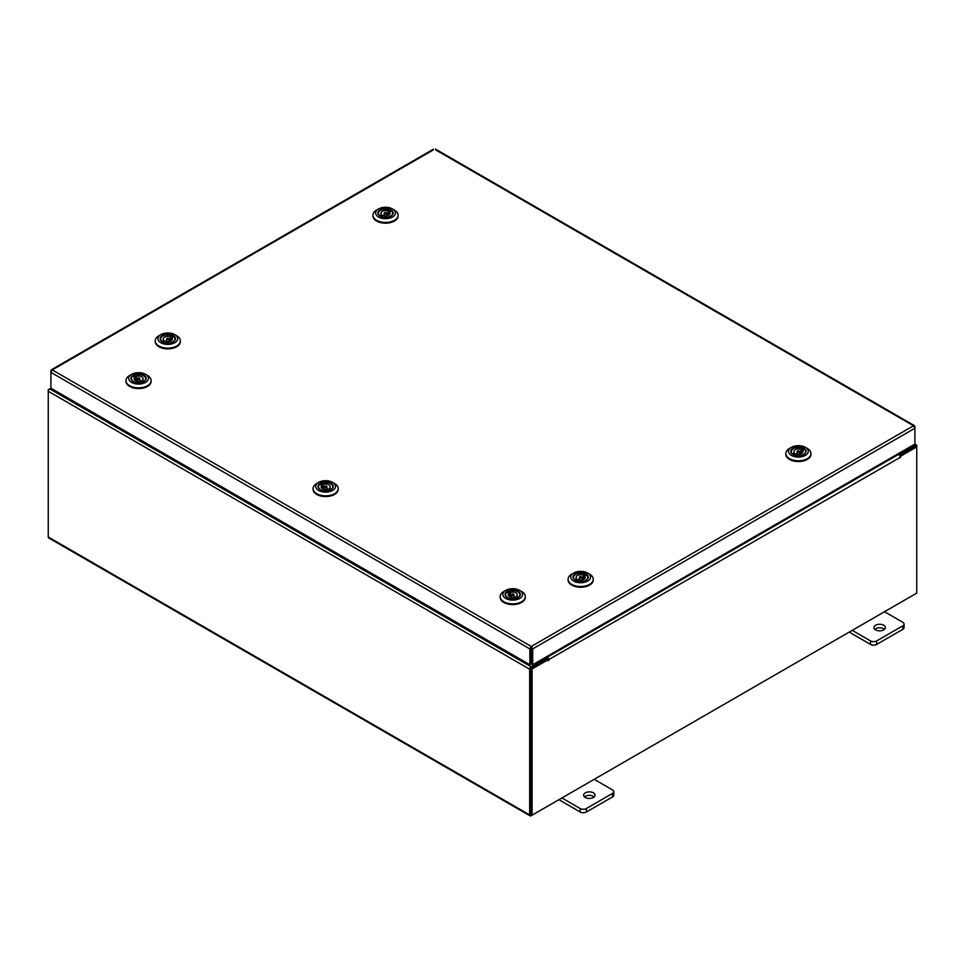 <?xml version="1.0" encoding="UTF-8"?>
<svg xmlns="http://www.w3.org/2000/svg" width="965" height="965" viewBox="0 0 965 965"><rect width="100%" height="100%" fill="white"/><g stroke="black" fill="none" stroke-linecap="round" stroke-linejoin="round"><path stroke-width="1.45" d="M593.379 792.832A5.706 3.293 0 0 0 587.166 792.12A5.706 3.293 0 0 0 583.644 795.16A5.706 3.293 0 0 0 585.321 797.488A5.706 3.293 0 0 0 591.533 798.2A5.706 3.293 0 0 0 595.055 795.16A5.706 3.293 0 0 0 593.379 792.832M594.175 796.909A5.706 3.293 0 0 0 593.379 796.33A5.706 3.293 0 0 0 584.513 796.909M561.932 797.958L580.23 808.525A4.33 2.497 0 0 0 586.358 808.525L612.486 793.435A4.33 2.497 0 0 0 613.764 791.674A4.33 2.497 0 0 0 612.486 789.901L594.187 779.334M586.358 808.525L586.358 812.023L612.486 796.945L612.486 793.435M558.904 799.708L580.23 812.023L580.23 808.525M613.764 791.674L613.764 795.172A4.33 2.497 180 0 1 612.486 796.945M586.358 812.023A4.33 2.497 180 0 1 580.23 812.023M883.687 625.224A5.706 3.293 0 0 0 877.475 624.512A5.706 3.293 0 0 0 873.952 627.552A5.706 3.293 0 0 0 875.617 629.88A5.706 3.293 0 0 0 881.829 630.603A5.706 3.293 0 0 0 885.351 627.552A5.706 3.293 0 0 0 883.687 625.224M884.483 629.313A5.706 3.293 0 0 0 883.687 628.734A5.706 3.293 0 0 0 874.821 629.313M852.24 630.35L870.539 640.917A4.33 2.497 0 0 0 876.666 640.917L902.794 625.839A4.33 2.497 0 0 0 904.06 624.066A4.33 2.497 0 0 0 902.794 622.292L884.495 611.726M876.666 640.917L876.666 644.415L902.794 629.337L902.794 625.839M849.212 632.099L870.539 644.415L870.539 640.917M904.06 624.066L904.06 627.564A4.33 2.497 180 0 1 902.794 629.337M876.666 644.415A4.33 2.497 180 0 1 870.539 644.415M433.08 150.058L52.279 369.909L531.281 646.453L532.716 648.89L531.281 647.841L531.281 646.453L529.845 648.89L531.052 648.191L531.052 664.029L529.845 664.716L529.845 648.89L50.892 372.369L52.279 369.909L51.302 370.946M529.845 664.716L50.892 388.195L50.892 370.717L52.279 369.909M914.482 426.82L913.505 425.77L914.904 428.231L914.904 444.069L532.716 664.716L532.716 648.89L914.904 428.231L914.904 426.578L435.939 150.058M531.51 648.191L531.51 664.029L532.716 664.716M50.892 388.123L49.661 388.835A2.002 1.158 -60 0 0 48.25 391.283L48.25 536.998A2.002 1.158 -60 0 0 48.66 537.915L530.099 815.859A2.002 1.158 120 0 0 531.088 815.763L915.339 593.921M530.099 815.859A2.002 1.158 120 0 1 529.676 814.943L529.676 669.227A2.002 1.158 120 0 1 531.088 666.779L546.624 657.816L545.647 657.249M531.088 668.166L546.624 659.204L546.624 657.816M898.837 453.345L899.814 453.9L915.339 444.937A2.002 1.158 120 0 1 916.34 444.841L914.904 444.009M899.308 455.01L915.483 446.312M899.814 453.9L899.814 455.299M530.943 814.388L530.883 668.54M916.34 444.841A2.002 1.158 120 0 1 916.75 445.758L916.75 446.904L900.61 456.228L899.754 455.733M48.66 389.884L49.661 388.835L531.088 666.779M529.676 669.227L48.25 391.283L48.25 389.643M548.229 659.674L532.089 668.986L530.883 668.287L547.022 658.974L548.313 660.796L548.832 659.565A2.002 1.158 -120 0 0 547.42 657.117L546.648 656.67M547.625 659.324L546.624 658.046M897.824 453.924L898.596 454.358A2.002 1.158 60 0 1 900.007 456.819L900.092 457.7L900.61 456.228M532.089 668.986L532.089 815.184L916.75 593.113L916.75 446.904L915.544 446.204L899.597 455.42M530.883 668.287L530.883 814.496L532.089 815.184M160.154 338.691A7.636 4.403 180 0 1 167.777 334.276A7.636 4.403 180 0 1 175.425 338.679A7.636 4.403 180 0 1 173.181 341.803A7.636 4.403 180 0 1 162.397 341.803A7.636 4.403 180 0 1 160.154 338.691M173.025 341.899A7.189 4.149 -0 0 0 174.979 339.053A7.189 4.149 -0 0 0 174.484 337.557M173.628 336.64A7.189 4.149 -0 0 0 172.313 335.832L170.383 336.821A4.56 2.63 -0 0 0 165.678 336.652A4.56 2.63 -0 0 0 163.23 338.98A4.56 2.63 -0 0 0 163.845 340.307L161.927 341.333A7.141 4.125 180 0 1 160.648 338.98A7.141 4.125 180 0 1 164.726 335.253A7.141 4.125 180 0 1 172.313 335.796L172.313 337.34M161.095 337.557A7.189 4.149 -0 0 0 160.6 339.053L160.6 339.053A7.189 4.149 -0 0 0 162.554 341.899M157.91 338.691A9.879 5.706 -0 0 0 167.801 344.396A9.879 5.706 -0 0 0 177.669 338.679A9.879 5.706 -0 0 0 174.774 334.65A9.879 5.706 -0 0 0 160.805 334.65A9.879 5.706 -0 0 0 157.91 338.691M174.774 334.65L176.679 335.76A12.569 7.262 180 0 1 180.359 340.886L180.359 340.886A12.569 7.262 180 0 1 167.789 348.148A12.569 7.262 180 0 1 155.22 340.898A12.569 7.262 180 0 1 155.22 340.886A12.569 7.262 180 0 1 158.899 335.76L160.805 334.65M180.359 340.886L180.359 341.622A12.569 7.262 180 0 1 180.359 341.622A12.569 7.262 180 0 1 167.789 348.884A12.569 7.262 180 0 1 155.22 341.622L155.22 341.622A12.569 7.262 180 0 1 155.22 341.61L155.22 340.886M168.742 338.474A1.303 0.748 -0 0 0 166.836 339.487A1.303 0.748 -0 0 0 168.742 338.474M171.287 340.669A4.56 2.63 -0 0 0 171.143 340.561A4.56 2.63 -0 0 0 170.383 340.187L170.383 336.821M171.734 340.307L171.734 337.654L173.652 336.628A7.141 4.125 180 0 1 174.93 338.98A7.141 4.125 180 0 1 169.514 342.985M166.064 342.985A7.141 4.125 180 0 1 163.266 342.177L165.196 341.152A4.56 2.63 -0 0 0 169.9 341.308A4.56 2.63 -0 0 0 172.349 338.98A4.56 2.63 -0 0 0 171.734 337.654M163.845 341.863L163.845 340.307M171.734 339.475L170.383 340.187M138.429 373.974A7.636 4.403 180 0 1 145.582 376.664A7.636 4.403 180 0 1 143.954 381.501A7.636 4.403 180 0 1 138.695 382.791A7.636 4.403 180 0 1 133.158 381.501A7.636 4.403 180 0 1 131.481 376.736A7.636 4.403 180 0 1 138.429 373.974M143.797 381.585A7.189 4.149 -0 0 0 145.739 378.75A7.189 4.149 -0 0 0 145.257 377.255M138.381 372.683A9.879 5.706 -0 0 0 131.578 374.348A9.879 5.706 -0 0 0 129.467 380.608A9.879 5.706 -0 0 0 138.731 384.082A9.879 5.706 -0 0 0 147.717 380.524A9.879 5.706 -0 0 0 145.546 374.348A9.879 5.706 -0 0 0 138.381 372.683M145.546 374.348L147.452 375.445A12.569 7.262 180 0 1 151.131 380.584A12.569 7.262 180 0 1 138.779 387.846A12.569 7.262 180 0 1 125.981 380.584A12.569 7.262 180 0 1 129.672 375.445L131.578 374.348M151.119 380.946A12.569 7.262 180 0 1 151.131 381.32A12.569 7.262 180 0 1 138.779 388.569A12.569 7.262 180 0 1 125.981 381.32A12.569 7.262 180 0 1 126.005 380.946M134.388 375.373A7.189 4.149 -0 0 0 132.977 376.133M131.855 377.255A7.189 4.149 -0 0 0 131.373 378.75A7.189 4.149 -0 0 0 133.327 381.585M139.455 379.221A1.303 0.748 -0 0 0 137.657 378.135A1.303 0.748 -0 0 0 139.455 379.221M136.825 382.671A7.141 4.125 180 0 1 131.421 378.678A7.141 4.125 180 0 1 132.953 376.121L134.762 377.219A4.56 2.63 -0 0 0 133.99 378.678A4.56 2.63 -0 0 0 136.318 380.97A4.56 2.63 -0 0 0 140.926 380.934L142.736 382.019A7.141 4.125 180 0 1 140.287 382.671M134.762 377.219L134.762 380.138M134.762 378.931L136.198 379.8A4.56 2.63 -0 0 0 135.402 380.15A4.56 2.63 -0 0 0 135.052 380.367M134.388 376.977L134.388 375.337A7.141 4.125 180 0 1 141.807 375.011A7.141 4.125 180 0 1 145.691 378.678A7.141 4.125 180 0 1 144.159 381.235L142.35 380.138A4.56 2.63 -0 0 0 143.122 378.678A4.56 2.63 -0 0 0 140.793 376.386A4.56 2.63 -0 0 0 136.198 376.422L134.388 375.337M136.198 379.8L136.198 376.422M142.35 380.138L142.35 381.79M325.507 481.993A7.636 4.403 180 0 1 332.672 484.671A7.636 4.403 180 0 1 331.043 489.508A7.636 4.403 180 0 1 325.772 490.799A7.636 4.403 180 0 1 320.247 489.508A7.636 4.403 180 0 1 318.571 484.744A7.636 4.403 180 0 1 325.507 481.993M330.874 489.605A7.189 4.149 -0 0 0 332.829 486.758A7.189 4.149 -0 0 0 332.346 485.262M325.47 480.691A9.879 5.706 -0 0 0 318.655 482.367A9.879 5.706 -0 0 0 316.544 488.628A9.879 5.706 -0 0 0 325.82 492.102A9.879 5.706 -0 0 0 334.795 488.531A9.879 5.706 -0 0 0 332.623 482.367A9.879 5.706 -0 0 0 325.47 480.691M332.623 482.367L334.529 483.465A12.569 7.262 180 0 1 338.208 488.592A12.569 7.262 180 0 1 325.856 495.853A12.569 7.262 180 0 1 313.07 488.592A12.569 7.262 180 0 1 316.749 483.465L318.655 482.367M338.196 488.966A12.569 7.262 180 0 1 338.208 489.327A12.569 7.262 180 0 1 325.856 496.589A12.569 7.262 180 0 1 313.07 489.327A12.569 7.262 180 0 1 313.082 488.966M321.466 483.381A7.189 4.149 -0 0 0 320.066 484.153M318.945 485.262A7.189 4.149 -0 0 0 318.462 486.758A7.189 4.149 -0 0 0 320.404 489.605M326.544 487.229A1.303 0.748 -0 0 0 324.747 486.143A1.303 0.748 -0 0 0 326.544 487.229M323.914 490.69A7.141 4.125 180 0 1 318.498 486.686A7.141 4.125 180 0 1 320.042 484.128L321.852 485.226A4.56 2.63 -0 0 0 321.08 486.686A4.56 2.63 -0 0 0 323.408 488.978A4.56 2.63 -0 0 0 328.004 488.941L329.813 490.027A7.141 4.125 180 0 1 327.364 490.69M321.852 485.226L321.852 488.157M321.852 486.951L323.275 487.808A4.56 2.63 -0 0 0 322.491 488.157A4.56 2.63 -0 0 0 322.141 488.374M321.466 484.997L321.466 483.344A7.141 4.125 180 0 1 328.896 483.019A7.141 4.125 180 0 1 332.78 486.686A7.141 4.125 180 0 1 331.248 489.243L329.439 488.157A4.56 2.63 -0 0 0 330.199 486.686A4.56 2.63 -0 0 0 327.883 484.394A4.56 2.63 -0 0 0 323.275 484.442L321.466 483.344M323.275 487.808L323.275 484.442M329.439 488.157L329.439 489.798M512.596 590.001A7.636 4.403 180 0 1 519.749 592.691A7.636 4.403 180 0 1 518.121 597.528A7.636 4.403 180 0 1 512.861 598.819A7.636 4.403 180 0 1 507.325 597.528A7.636 4.403 180 0 1 505.648 592.751A7.636 4.403 180 0 1 512.596 590.001M517.964 597.612A7.189 4.149 -0 0 0 519.906 594.778A7.189 4.149 -0 0 0 519.423 593.27M512.548 588.71A9.879 5.706 -0 0 0 505.744 590.375A9.879 5.706 -0 0 0 503.633 596.635A9.879 5.706 -0 0 0 512.898 600.109A9.879 5.706 -0 0 0 521.884 596.539A9.879 5.706 -0 0 0 519.713 590.375A9.879 5.706 -0 0 0 512.548 588.71M519.713 590.375L521.619 591.473A12.569 7.262 180 0 1 525.298 596.611A12.569 7.262 180 0 1 512.946 603.861A12.569 7.262 180 0 1 500.159 596.611A12.569 7.262 180 0 1 503.839 591.473L505.744 590.375M525.286 596.973A12.569 7.262 180 0 1 525.298 597.335A12.569 7.262 180 0 1 512.946 604.597A12.569 7.262 180 0 1 500.159 597.335A12.569 7.262 180 0 1 500.172 596.973M508.555 591.4A7.189 4.149 -0 0 0 507.144 592.16M506.022 593.27A7.189 4.149 -0 0 0 505.539 594.778A7.189 4.149 -0 0 0 507.494 597.612M513.621 595.248A1.303 0.748 -0 0 0 511.824 594.163A1.303 0.748 -0 0 0 513.621 595.248M511.004 598.698A7.141 4.125 180 0 1 505.588 594.705A7.141 4.125 180 0 1 507.12 592.148L508.929 593.234A4.56 2.63 -0 0 0 508.169 594.705A4.56 2.63 -0 0 0 510.485 596.997A4.56 2.63 -0 0 0 515.093 596.949L516.902 598.047A7.141 4.125 180 0 1 514.454 598.698M508.929 593.234L508.929 596.165M508.929 594.959L510.364 595.827A4.56 2.63 -0 0 0 509.568 596.165A4.56 2.63 -0 0 0 509.218 596.382M508.555 593.005L508.555 591.352A7.141 4.125 180 0 1 515.973 591.026A7.141 4.125 180 0 1 519.87 594.705A7.141 4.125 180 0 1 518.326 597.251L516.516 596.165A4.56 2.63 -0 0 0 517.288 594.705A4.56 2.63 -0 0 0 514.96 592.401A4.56 2.63 -0 0 0 510.364 592.45L508.555 591.352M510.364 595.827L510.364 592.45M516.516 596.165L516.516 597.817M377.882 212.988A7.636 4.403 180 0 1 385.505 208.573A7.636 4.403 180 0 1 393.153 212.976A7.636 4.403 180 0 1 390.909 216.1A7.636 4.403 180 0 1 380.126 216.1A7.636 4.403 180 0 1 377.882 212.988M390.753 216.196A7.189 4.149 -0 0 0 392.695 213.349A7.189 4.149 -0 0 0 392.212 211.854M389.462 214.604L389.462 211.95L391.38 210.925A7.189 4.149 -0 0 0 390.041 210.129M378.823 211.854A7.189 4.149 -0 0 0 378.328 213.349L378.328 213.349A7.189 4.149 -0 0 0 380.282 216.196M375.638 212.988A9.879 5.706 -0 0 0 385.53 218.681A9.879 5.706 -0 0 0 395.397 212.976A9.879 5.706 -0 0 0 392.502 208.947A9.879 5.706 -0 0 0 378.533 208.947A9.879 5.706 -0 0 0 375.638 212.988M392.502 208.947L394.408 210.056A12.569 7.262 180 0 1 398.087 215.183L398.087 215.183A12.569 7.262 180 0 1 385.518 222.445A12.569 7.262 180 0 1 372.948 215.195A12.569 7.262 180 0 1 372.948 215.183A12.569 7.262 180 0 1 376.627 210.056L378.533 208.947M398.087 215.183L398.087 215.919A12.569 7.262 180 0 1 398.087 215.919A12.569 7.262 180 0 1 385.518 223.18A12.569 7.262 180 0 1 372.948 215.919L372.948 215.919A12.569 7.262 180 0 1 372.948 215.907L372.948 215.183M386.47 212.77A1.303 0.748 -0 0 0 384.565 213.784A1.303 0.748 -0 0 0 386.47 212.77M389.016 214.966A4.56 2.63 -0 0 0 388.871 214.857A4.56 2.63 -0 0 0 388.111 214.483L388.111 211.118A4.56 2.63 -0 0 0 383.407 210.949A4.56 2.63 -0 0 0 380.958 213.277A4.56 2.63 -0 0 0 381.573 214.604L379.655 215.629A7.141 4.125 180 0 1 378.377 213.277A7.141 4.125 180 0 1 382.454 209.55A7.141 4.125 180 0 1 390.041 210.093L388.111 211.118M383.793 217.282A7.141 4.125 180 0 1 380.994 216.474L382.924 215.436A4.56 2.63 -0 0 0 387.628 215.605A4.56 2.63 -0 0 0 390.077 213.277A4.56 2.63 -0 0 0 389.462 211.95M390.041 211.637L390.041 210.093M381.573 216.16L381.573 214.604M391.38 210.925A7.141 4.125 180 0 1 392.659 213.277A7.141 4.125 180 0 1 387.242 217.282M389.462 213.772L388.111 214.483M573.029 577.058A7.636 4.403 180 0 1 580.665 572.655A7.636 4.403 180 0 1 588.3 577.058A7.636 4.403 180 0 1 586.057 580.17A7.636 4.403 180 0 1 575.273 580.17A7.636 4.403 180 0 1 573.029 577.058M585.9 580.267A7.189 4.149 -0 0 0 587.854 577.432A7.189 4.149 -0 0 0 587.359 575.924M586.503 575.007A7.189 4.149 -0 0 0 585.188 574.199L583.258 575.188A4.56 2.63 -0 0 0 578.554 575.019A4.56 2.63 -0 0 0 576.105 577.347A4.56 2.63 -0 0 0 576.72 578.674L574.802 579.712A7.141 4.125 180 0 1 573.524 577.347A7.141 4.125 180 0 1 577.613 573.632A7.141 4.125 180 0 1 585.188 574.163L585.188 575.719M573.97 575.924A7.189 4.149 -0 0 0 573.475 577.432L573.475 577.432A7.189 4.149 -0 0 0 575.43 580.267M570.785 577.07A9.879 5.706 -0 0 0 580.677 582.764A9.879 5.706 -0 0 0 590.544 577.058A9.879 5.706 -0 0 0 587.649 573.029A9.879 5.706 -0 0 0 573.68 573.029A9.879 5.706 -0 0 0 570.785 577.07M587.649 573.029L589.555 574.127A12.569 7.262 180 0 1 593.234 579.253L593.234 579.253A12.569 7.262 180 0 1 580.665 586.515A12.569 7.262 180 0 1 568.096 579.265A12.569 7.262 180 0 1 568.096 579.253A12.569 7.262 180 0 1 571.775 574.127L573.68 573.029M593.234 579.253L593.234 579.989A12.569 7.262 180 0 1 580.665 587.251A12.569 7.262 180 0 1 568.096 580.001A12.569 7.262 180 0 1 568.096 579.989L568.096 579.253M581.618 576.841A1.303 0.748 -0 0 0 579.712 577.866A1.303 0.748 -0 0 0 581.618 576.841M584.175 579.036A4.56 2.63 -0 0 0 584.018 578.94A4.56 2.63 -0 0 0 583.258 578.566L583.258 575.188M584.609 578.674L584.609 576.021L586.527 574.995A7.141 4.125 180 0 1 587.806 577.347A7.141 4.125 180 0 1 582.39 581.352M578.94 581.352A7.141 4.125 180 0 1 576.141 580.544L578.071 579.519A4.56 2.63 -0 0 0 582.776 579.688A4.56 2.63 -0 0 0 585.224 577.347A4.56 2.63 -0 0 0 584.609 576.021M576.72 580.23L576.72 578.674M584.609 577.842L583.258 578.566M790.757 451.355A7.636 4.403 180 0 1 798.381 446.952A7.636 4.403 180 0 1 806.028 451.355A7.636 4.403 180 0 1 803.785 454.467A7.636 4.403 180 0 1 793.001 454.467A7.636 4.403 180 0 1 790.757 451.355M803.628 454.563A7.189 4.149 -0 0 0 805.582 451.717A7.189 4.149 -0 0 0 805.087 450.221M804.231 449.304A7.189 4.149 -0 0 0 802.916 448.496L800.986 449.485A4.56 2.63 -0 0 0 796.282 449.316A4.56 2.63 -0 0 0 793.833 451.644A4.56 2.63 -0 0 0 794.448 452.971L792.53 454.008A7.141 4.125 180 0 1 791.252 451.644A7.141 4.125 180 0 1 795.329 447.929A7.141 4.125 180 0 1 802.916 448.46L802.916 450.016M791.698 450.221A7.189 4.149 -0 0 0 791.203 451.717A7.189 4.149 -0 0 0 791.203 451.729A7.189 4.149 -0 0 0 793.158 454.563M788.514 451.355A9.879 5.706 -0 0 0 798.405 457.06A9.879 5.706 -0 0 0 808.272 451.355A9.879 5.706 -0 0 0 805.377 447.326A9.879 5.706 -0 0 0 791.409 447.326A9.879 5.706 -0 0 0 788.514 451.355M805.377 447.326L807.283 448.423A12.569 7.262 180 0 1 810.962 453.55L810.962 453.55A12.569 7.262 180 0 1 798.393 460.812A12.569 7.262 180 0 1 785.824 453.562A12.569 7.262 180 0 1 785.824 453.55A12.569 7.262 180 0 1 789.503 448.423L791.409 447.326M810.962 453.55L810.962 454.286A12.569 7.262 180 0 1 798.393 461.547A12.569 7.262 180 0 1 785.824 454.298A12.569 7.262 180 0 1 785.824 454.286L785.824 453.55M799.346 451.137A1.303 0.748 -0 0 0 797.44 452.163A1.303 0.748 -0 0 0 799.346 451.137M801.891 453.333A4.56 2.63 -0 0 0 801.746 453.236A4.56 2.63 -0 0 0 800.986 452.862L800.986 449.485M802.337 452.971L802.337 450.317L804.255 449.292A7.141 4.125 180 0 1 805.534 451.644A7.141 4.125 180 0 1 800.118 455.649M796.668 455.649A7.141 4.125 180 0 1 793.869 454.841L795.799 453.815A4.56 2.63 -0 0 0 800.504 453.984A4.56 2.63 -0 0 0 802.952 451.644A4.56 2.63 -0 0 0 802.337 450.317M794.448 454.527L794.448 452.971M802.337 452.139L800.986 452.862M531.281 646.453L913.505 425.77M914.362 444.382L915.339 444.937M529.676 814.943L48.25 536.998M547.42 657.117L898.596 454.358M900.61 457.157L548.832 659.565M548.229 659.915L548.832 660.253M435.517 149.141L914.494 425.674M51.29 369.8L433.502 149.141M166.487 338.98L166.487 341.501M169.092 338.98L169.092 341.501M125.981 380.584L125.981 381.32M151.131 380.584L151.131 381.32M139.853 378.678L139.853 381.199M137.259 378.678L137.259 381.199M313.07 488.592L313.07 489.327M338.208 488.592L338.208 489.327M326.942 486.686L326.942 489.219M324.337 486.686L324.337 489.219M500.159 596.611L500.159 597.335M525.298 596.611L525.298 597.335M514.031 594.705L514.031 597.226M511.426 594.705L511.426 597.226M384.215 213.277L384.215 215.798M386.82 213.277L386.82 215.798M579.362 577.347L579.362 579.881M581.967 577.347L581.967 579.881M797.09 451.644L797.09 454.177M799.696 451.644L799.696 454.177"/></g></svg>
